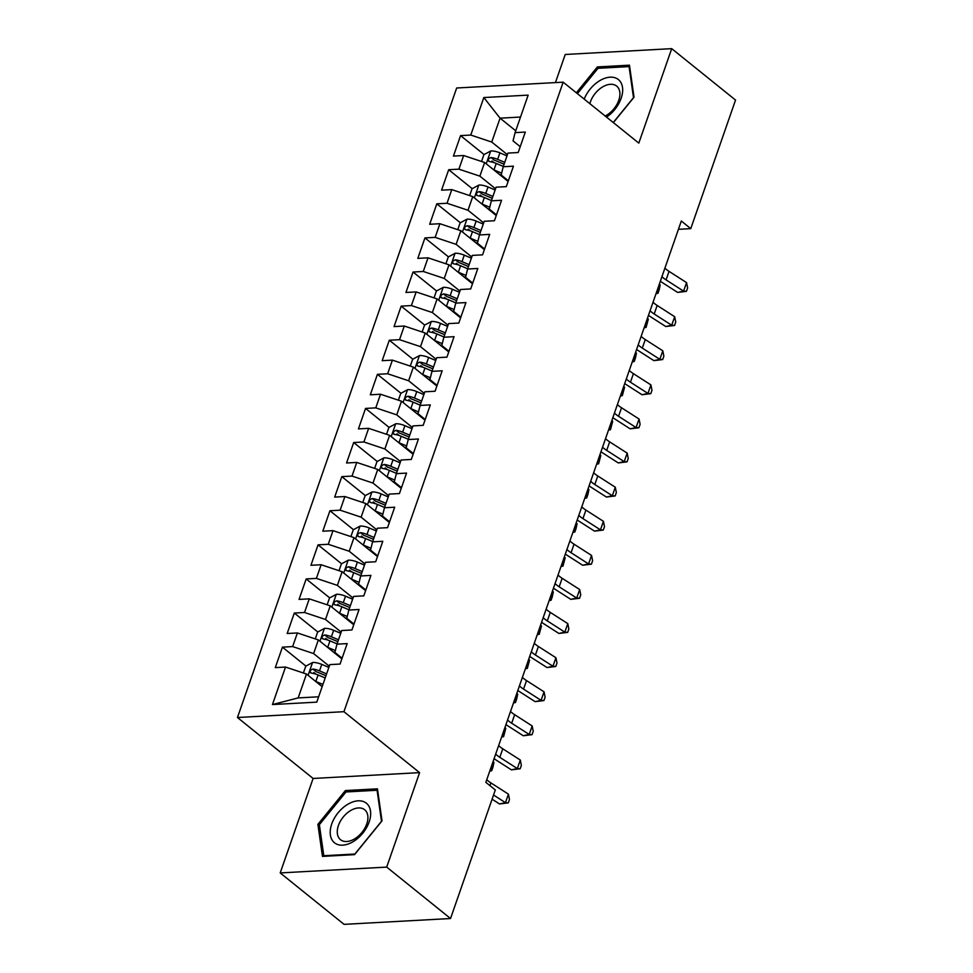 <?xml version="1.0" encoding="UTF-8"?>
<svg xmlns="http://www.w3.org/2000/svg" width="973" height="973" viewBox="0 0 973 973"><rect width="100%" height="100%" fill="white"/><g stroke="black" fill="none" stroke-linecap="round" stroke-linejoin="round"><path stroke-width="1.46" d="M280.212 872.927L386.695 867.101L419.594 772.635L313.111 778.461L280.212 872.927L344.053 924.35L450.535 918.524L495.306 789.954L485.843 782.341L681.319 221.017L690.769 228.643L735.539 100.073L671.711 48.65L565.228 54.476L555.437 82.583M313.111 778.461L237.461 717.515L456.678 87.996L563.16 82.17L343.931 711.689L237.461 717.515M515.739 130.796L500.061 118.171L483.836 97.543L470.774 135.052L460.557 135.612L453.442 156.081L463.659 155.522L458.903 169.156L448.687 169.716L441.56 190.173L451.776 189.613L447.033 203.26L436.816 203.819L429.689 224.277L439.905 223.717L435.15 237.363L424.933 237.923L417.806 258.38L428.023 257.821L423.279 271.467L413.063 272.026L405.936 292.484L416.152 291.924L411.397 305.571L401.18 306.13L394.053 326.587L404.269 326.028L399.526 339.674L389.309 340.222L382.182 360.691L392.399 360.132L387.643 373.766L377.427 374.325L370.312 394.795L380.528 394.235L375.773 407.869L365.556 408.429L358.429 428.898L368.645 428.339L363.902 441.973L353.686 442.533L346.558 462.99L356.775 462.43L352.019 476.077L341.803 476.636L334.676 497.094L344.892 496.534L340.149 510.18L329.932 510.74L322.805 531.197L333.021 530.638L328.266 544.284L318.049 544.844L310.934 565.301L321.151 564.741L316.395 578.388L306.179 578.947L299.052 599.404L309.268 598.845L304.525 612.491L294.308 613.039L287.181 633.508L297.397 632.949L292.642 646.583L282.425 647.142L275.298 667.612L285.515 667.052L306.483 674.034L298.176 697.909L318.633 696.79M483.836 97.543L528.157 95.123L515.094 132.632L513.039 140.878L520.227 146.668M298.176 697.909L272.452 704.561L316.772 702.141L329.835 664.62L340.051 664.06L347.179 643.603L336.962 644.162L341.718 630.528L351.934 629.969L359.061 609.499L348.845 610.059L353.588 596.425L363.805 595.865L370.932 575.396L360.715 575.955L365.459 562.321L375.675 561.762L382.803 541.292L372.586 541.852L377.342 528.217L387.558 527.658L394.685 507.201L384.469 507.76L389.212 494.114L399.429 493.554L406.556 473.097L396.339 473.656L401.095 460.01L411.311 459.451L418.439 438.993L408.222 439.553L412.966 425.906L423.182 425.347L430.309 404.89L420.093 405.449L424.848 391.803L435.065 391.243L442.18 370.786L431.963 371.345L436.719 357.711L446.935 357.152L454.063 336.682L443.846 337.242L448.589 323.608L458.806 323.048L465.933 302.579L455.717 303.138L460.472 289.504L470.689 288.945L477.816 268.475L467.599 269.034L472.343 255.4L482.559 254.841L489.687 234.384L479.47 234.943L484.226 221.297L494.442 220.737L501.557 200.28L491.341 200.839L496.096 187.193L506.313 186.634L513.44 166.176L503.223 166.736L507.967 153.089L518.183 152.53L525.311 132.073L515.094 132.632M272.452 704.561L285.515 667.052M329.288 666.201L313.61 653.576L318.366 639.93L341.864 658.867M292.642 646.583L313.61 653.576M297.397 632.949L318.366 639.93M341.158 632.097L325.493 619.473L330.236 605.838L353.734 624.763M304.525 612.491L325.493 619.473M309.268 598.845L330.236 605.838M336.962 644.162L334.907 652.409L342.095 658.198M353.041 598.006L337.363 585.369L342.119 571.735L365.617 590.66M316.395 578.388L337.363 585.369M321.151 564.741L342.119 571.735M348.845 610.059L346.789 618.305L353.977 624.094M364.911 563.902L349.234 551.265L353.99 537.631L377.488 556.556M328.266 544.284L349.234 551.265M333.021 530.638L353.99 537.631M360.715 575.955L358.66 584.201L365.848 590.003M376.794 529.799L361.117 517.174L365.86 503.528L389.37 522.465M340.149 510.18L361.117 517.174M344.892 496.534L365.86 503.528M372.586 541.852L370.531 550.11L377.719 555.899M388.665 495.695L372.987 483.07L377.743 469.424L401.241 488.361M352.019 476.077L372.987 483.07M356.775 462.43L377.743 469.424M384.469 507.76L382.413 516.006L389.601 521.796M400.535 461.591L384.87 448.967L389.614 435.32L413.124 454.257M363.902 441.973L384.87 448.967M368.645 428.339L389.614 435.32M396.339 473.656L394.284 481.903L401.472 487.692M412.418 427.488L396.741 414.863L401.496 401.217L424.994 420.154M375.773 407.869L396.741 414.863M380.528 394.235L401.496 401.217M408.222 439.553L406.167 447.799L413.355 453.588M424.289 393.384L408.624 380.759L413.367 367.113L436.865 386.05M387.643 373.766L408.624 380.759M392.399 360.132L413.367 367.113M420.093 405.449L418.037 413.695L425.225 419.485M436.172 359.28L420.494 346.656L425.237 333.021L448.748 351.946M399.526 339.674L420.494 346.656M404.269 326.028L425.237 333.021M431.963 371.345L429.908 379.592L437.096 385.381M448.042 325.189L432.365 312.552L437.12 298.918L460.618 317.843M411.397 305.571L432.365 312.552M416.152 291.924L437.12 298.918M443.846 337.242L441.791 345.488L448.979 351.277M459.925 291.085L444.247 278.448L448.991 264.814L472.501 283.751M423.279 271.467L444.247 278.448M428.023 257.821L448.991 264.814M455.717 303.138L453.661 311.384L460.849 317.186M471.796 256.981L456.118 244.357L460.874 230.71L484.372 249.647M435.15 237.363L456.118 244.357M439.905 223.717L460.874 230.71M467.599 269.034L465.544 277.293L472.732 283.082M483.666 222.878L468.001 210.253L472.744 196.607L496.242 215.544M447.033 203.26L468.001 210.253M451.776 189.613L472.744 196.607M479.47 234.943L477.415 243.189L484.603 248.979M495.549 188.774L479.871 176.149L484.627 162.503L508.125 181.44M458.903 169.156L479.871 176.149M463.659 155.522L484.627 162.503M491.341 200.839L489.297 209.086L496.485 214.875M507.42 154.671L491.742 142.046L500.061 118.171L520.519 117.052M470.774 135.052L491.742 142.046M503.223 166.736L501.168 174.982L508.356 180.771M386.695 867.101L450.535 918.524M563.16 82.17L638.811 143.116L671.711 48.65M419.594 772.635L343.931 711.689M678.424 229.312L690.769 228.643M322.16 686.67L306.483 674.034M613.367 122.61L634.031 97.215L629.458 65.179L597.386 66.93L576.344 92.788M377.451 788.823L345.391 790.575L317.891 824.362L322.464 856.398L354.537 854.647L382.024 820.859L377.451 788.823M460.557 135.612L484.08 154.561M492.01 160.946L494.114 162.649M448.687 169.716L472.197 188.665M480.139 195.05L482.243 196.753M436.816 203.819L460.326 222.756M468.256 229.154L470.373 230.856M424.933 237.923L448.444 256.86M456.386 263.257L458.49 264.948M413.063 272.026L436.573 290.963M444.515 297.361L446.619 299.052M401.18 306.13L424.702 325.067M432.632 331.465L434.736 333.155M389.309 340.222L412.82 359.171M420.762 365.568L422.866 367.259M377.427 374.325L400.949 393.274M408.879 399.66L410.983 401.363M365.556 408.429L389.066 427.378M397.008 433.763L399.112 435.466M353.686 442.533L377.196 461.47M385.126 467.867L387.242 469.57M341.803 476.636L365.313 495.573M373.255 501.971L375.359 503.673M329.932 510.74L353.442 529.677M361.384 536.074L363.488 537.765M318.049 544.844L341.572 563.781M349.502 570.178L351.606 571.869M306.179 578.947L329.689 597.884M337.631 604.282L339.735 605.972M294.308 613.039L317.818 631.988M325.748 638.385L327.865 640.076M282.425 647.142L305.936 666.091M313.878 672.477L315.982 674.18M599.027 68.256L597.386 66.93M347.033 791.9L345.391 790.575M319.509 825.663L317.891 824.362M664.912 268.122A19.545 7.492 -160.8 0 0 669.035 271.37L686.561 282.608L683.593 291.134L686.427 291.353L677.646 292.423L660.326 281.306M661.944 276.648A19.545 7.492 -160.8 0 0 666.067 279.896L683.593 291.134L677.646 292.423M686.561 282.608L687.619 287.947L686.427 291.353M493.664 169.788A10.362 3.965 19.2 0 1 493.968 169.91L501.618 173.158M499.258 174.301L501.496 175.249M481.526 161.469L483.897 154.646L490.842 150.924A10.362 3.965 19.2 0 1 499.903 152.858L507.006 155.875M504.744 162.357L497.641 159.341A10.362 3.965 -160.8 0 0 491.037 157.529C487.959 158.696 487.485 160.059 489.614 161.615A10.362 3.965 19.2 0 1 496.218 163.44L503.321 166.444M491.037 157.529L494.442 160.265A5.279 2.019 19.2 0 1 496.206 160.873L504.099 164.218M488.677 161.25L489.614 161.615M656.094 293.469L657.225 293.542L660.193 285.016L659.159 289.881L657.967 293.299L656.374 292.63M660.193 285.016L659.353 284.104M653.041 302.226A19.545 7.492 -160.8 0 0 657.164 305.461L674.678 316.712L671.711 325.237L674.557 325.456L665.775 326.527L648.444 315.41M650.073 310.752A19.545 7.492 -160.8 0 0 654.197 313.987L671.711 325.237L665.775 326.527M674.678 316.712L675.736 322.039L674.557 325.456M641.158 336.33A19.545 7.492 -160.8 0 0 645.281 339.565L662.808 350.803L659.84 359.329L662.674 359.56L653.892 360.63L636.573 349.514M638.191 344.856A19.545 7.492 -160.8 0 0 642.314 348.091L659.84 359.329L653.892 360.63M662.808 350.803L663.866 356.142L662.674 359.56M481.781 203.892A10.362 3.965 19.2 0 1 482.085 204.014L489.747 207.261M487.388 208.404L489.614 209.341M469.643 195.573L472.027 188.75L478.971 185.028A10.362 3.965 19.2 0 1 488.032 186.962L495.123 189.978M492.873 196.449L485.77 193.445A10.362 3.965 -160.8 0 0 479.166 191.62C476.077 192.8 475.602 194.162 477.731 195.719A10.362 3.965 19.2 0 1 484.347 197.543L491.45 200.547M479.166 191.62L482.559 194.369A5.279 2.019 19.2 0 1 484.323 194.977L492.229 198.322M476.794 195.354L477.731 195.719M644.211 327.573L645.354 327.646L648.322 319.12L646.096 327.402L644.503 326.733M648.322 319.12L647.471 318.207M469.91 237.996A10.362 3.965 19.2 0 1 470.214 238.117L477.865 241.365M475.505 242.508L477.743 243.445M457.772 229.677L460.144 222.853L467.089 219.132A10.362 3.965 19.2 0 1 476.15 221.066L483.253 224.082M481.003 230.552L473.9 227.548A10.362 3.965 -160.8 0 0 467.283 225.724C464.206 226.904 463.732 228.266 465.86 229.823A10.362 3.965 19.2 0 1 472.464 231.635L479.567 234.651M467.283 225.724L470.689 228.473A5.279 2.019 19.2 0 1 472.452 229.081L480.346 232.425M464.924 229.458L465.86 229.823M632.341 361.676L633.472 361.749L636.439 353.223L635.405 358.088L634.214 361.494L632.632 360.837M636.439 353.223L635.6 352.311M606.544 117.113A25.407 16.006 -51.1 0 0 622.392 86.706A25.407 16.006 -51.1 0 0 599.769 80.662A25.407 16.006 -51.1 0 0 584.201 99.112M605.182 116.018A19.241 12.114 -51.1 0 0 606.617 115.228A19.241 12.114 -51.1 0 0 618.779 100.243A19.241 12.114 -51.1 0 0 616.663 86.098A19.241 12.114 -51.1 0 0 602.567 86.938A19.241 12.114 -51.1 0 0 589.869 103.685M577.39 93.639L598.006 68.305L629.081 66.614L633.508 97.641L613.258 122.525M629.738 67.149L629.081 66.614M353.102 841.681A25.407 16.006 -51.1 0 0 370.494 811.02A25.407 16.006 -51.1 0 0 347.762 804.306A25.407 16.006 -51.1 0 0 330.37 834.956A25.407 16.006 -51.1 0 0 353.102 841.681M354.61 838.872A19.241 12.114 -51.1 0 0 366.772 823.888A19.241 12.114 -51.1 0 0 364.656 809.743A19.241 12.114 -51.1 0 0 350.572 810.582A19.241 12.114 -51.1 0 0 338.409 825.566A19.241 12.114 -51.1 0 0 340.526 839.711A19.241 12.114 -51.1 0 0 354.61 838.872M319.363 824.69L345.999 791.961L377.074 790.258L381.501 821.297L354.865 854.026L323.802 855.729L319.363 824.69M377.743 790.794L377.074 790.258M324.496 856.289L323.802 855.729M629.288 370.433A19.545 7.492 -160.8 0 0 633.411 373.668L650.925 384.907L647.957 393.433L650.803 393.664L642.022 394.734L624.69 383.617M626.32 378.959A19.545 7.492 -160.8 0 0 630.443 382.194L647.957 393.433L642.022 394.734M650.925 384.907L651.983 390.246L650.803 393.664M617.405 404.537A19.545 7.492 -160.8 0 0 621.528 407.772L639.054 419.01L636.087 427.536L638.92 427.755L630.151 428.825L612.82 417.721M614.437 413.063A19.545 7.492 -160.8 0 0 618.56 416.298L636.087 427.536L630.151 428.825M639.054 419.01L640.112 424.35L638.92 427.755M458.04 272.099A10.362 3.965 19.2 0 1 458.344 272.221L465.994 275.468M463.635 276.6L465.872 277.548M445.902 263.78L448.273 256.957L455.218 253.235A10.362 3.965 19.2 0 1 464.279 255.169L471.382 258.173M469.12 264.656L462.017 261.652A10.362 3.965 -160.8 0 0 455.413 259.827C452.336 260.995 451.849 262.369 453.99 263.926A10.362 3.965 19.2 0 1 460.594 265.738L467.697 268.755M455.413 259.827L458.806 262.564A5.279 2.019 19.2 0 1 460.582 263.184L468.475 266.529M453.041 263.561L453.99 263.926M620.458 395.768L621.601 395.841L624.569 387.315L622.343 395.597L620.75 394.941M624.569 387.315L623.717 386.415M446.157 306.203A10.362 3.965 19.2 0 1 446.461 306.325L454.123 309.572M451.752 310.703L453.99 311.652M434.019 297.884L436.391 291.061L443.335 287.339A10.362 3.965 19.2 0 1 452.396 289.273L459.499 292.277M457.249 298.76L450.146 295.756A10.362 3.965 -160.8 0 0 443.53 293.931C440.453 295.099 439.978 296.473 442.107 298.018A10.362 3.965 19.2 0 1 448.723 299.842L455.826 302.858M443.53 293.931L446.935 296.668A5.279 2.019 19.2 0 1 448.699 297.276L456.592 300.621M441.17 297.665L442.107 298.018M608.587 429.871L609.718 429.944L612.686 421.418L610.46 429.701L608.879 429.044M612.686 421.418L611.847 420.518M605.534 438.641A19.545 7.492 -160.8 0 0 609.657 441.876L627.184 453.114L624.216 461.64L627.05 461.859L618.269 462.929L600.949 451.813M602.567 447.166A19.545 7.492 -160.8 0 0 606.69 450.402L624.216 461.64L618.269 462.929M627.184 453.114L628.242 458.453L627.05 461.859M434.286 340.295A10.362 3.965 19.2 0 1 434.59 340.428L442.241 343.664M439.881 344.807L442.119 345.756M422.148 331.988L424.52 325.164L431.465 321.443A10.362 3.965 19.2 0 1 440.526 323.377L447.629 326.381M445.366 332.863L438.264 329.859A10.362 3.965 -160.8 0 0 431.659 328.035C428.582 329.202 428.108 330.565 430.236 332.121A10.362 3.965 19.2 0 1 436.841 333.946L443.943 336.95M431.659 328.035L435.065 330.771A5.279 2.019 19.2 0 1 436.828 331.379L444.722 334.724M429.3 331.769L430.236 332.121M596.704 463.975L597.848 464.048L600.815 455.522L598.59 463.805L596.996 463.148M600.815 455.522L599.964 454.622M593.664 472.744A19.545 7.492 -160.8 0 0 597.787 475.979L615.301 487.218L612.333 495.744L615.167 495.962L606.398 497.033L589.066 485.916M590.684 481.27A19.545 7.492 -160.8 0 0 594.807 484.505L612.333 495.744L606.398 497.033M615.301 487.218L616.359 492.557L615.167 495.962M422.404 374.398A10.362 3.965 19.2 0 1 422.708 374.532L430.37 377.767M428.011 378.911L430.236 379.859M410.265 366.091L412.649 359.268L419.594 355.534A10.362 3.965 19.2 0 1 428.643 357.48L435.746 360.484M433.496 366.967L426.393 363.951A10.362 3.965 -160.8 0 0 419.777 362.138C416.699 363.306 416.225 364.668 418.354 366.225A10.362 3.965 19.2 0 1 424.97 368.049L432.073 371.054M419.777 362.138L423.182 364.875A5.279 2.019 19.2 0 1 424.946 365.483L432.839 368.828M417.417 365.86L418.354 366.225M584.834 498.079L585.977 498.152L588.945 489.626L587.899 494.503L586.707 497.908L585.126 497.239M588.945 489.626L588.093 488.714M581.781 506.848A19.545 7.492 -160.8 0 0 585.904 510.083L603.43 521.321L600.463 529.847L603.296 530.066L594.515 531.136L577.196 520.02M578.813 515.374A19.545 7.492 -160.8 0 0 582.936 518.609L600.463 529.847L594.515 531.136M603.43 521.321L604.488 526.661L603.296 530.066M410.533 408.502A10.362 3.965 19.2 0 1 410.837 408.636L418.487 411.871M416.128 413.014L418.366 413.963M398.395 400.183L400.767 393.372L407.711 389.638A10.362 3.965 19.2 0 1 416.772 391.584L423.875 394.588M421.613 401.071L414.522 398.054A10.362 3.965 -160.8 0 0 407.906 396.242C404.829 397.41 404.354 398.772 406.483 400.329A10.362 3.965 19.2 0 1 413.087 402.153L420.19 405.157M407.906 396.242L411.311 398.979A5.279 2.019 19.2 0 1 413.075 399.587L420.968 402.931M405.546 399.964L406.483 400.329M572.963 532.182L574.094 532.255L577.062 523.729L576.028 528.594L574.836 532.012L573.255 531.343M577.062 523.729L576.223 522.817M569.91 540.939A19.545 7.492 -160.8 0 0 574.034 544.187L591.548 555.425L588.58 563.951L591.426 564.17L582.645 565.24L565.313 554.124M566.943 549.465A19.545 7.492 -160.8 0 0 571.066 552.713L588.58 563.951L582.645 565.24M591.548 555.425L592.606 560.764L591.426 564.17M398.662 442.606A10.362 3.965 19.2 0 1 398.954 442.727L406.617 445.975M404.257 447.118L406.483 448.067M386.512 434.286L388.896 427.463L395.841 423.741A10.362 3.965 19.2 0 1 404.902 425.675L412.005 428.692M409.742 435.174L402.64 432.158A10.362 3.965 -160.8 0 0 396.035 430.346C392.946 431.513 392.472 432.876 394.6 434.432A10.362 3.965 19.2 0 1 401.217 436.257L408.319 439.261M396.035 430.346L399.429 433.082A5.279 2.019 19.2 0 1 401.204 433.69L409.098 437.035M393.664 434.067L394.6 434.432M561.08 566.286L562.224 566.359L565.191 557.833L562.966 566.116L561.372 565.447M565.191 557.833L564.34 556.921M558.028 575.043A19.545 7.492 -160.8 0 0 562.151 578.278L579.677 589.529L576.709 598.054L579.543 598.273L570.774 599.344L553.442 588.227M555.06 583.569A19.545 7.492 -160.8 0 0 559.183 586.804L576.709 598.054L570.774 599.344M579.677 589.529L580.735 594.856L579.543 598.273M386.78 476.709A10.362 3.965 19.2 0 1 387.084 476.831L394.746 480.078M392.374 481.221L394.612 482.158M374.641 468.39L377.013 461.567L383.958 457.845A10.362 3.965 19.2 0 1 393.019 459.779L400.122 462.795M397.872 469.266L390.769 466.262A10.362 3.965 -160.8 0 0 384.153 464.437C381.075 465.617 380.601 466.979 382.73 468.536A10.362 3.965 19.2 0 1 389.346 470.36L396.437 473.365M384.153 464.437L387.558 467.186A5.279 2.019 19.2 0 1 389.322 467.794L397.215 471.139M381.793 468.171L382.73 468.536M549.21 600.39L550.341 600.463L553.309 591.937L552.275 596.802L551.083 600.219L549.502 599.55M553.309 591.937L552.469 591.025M546.157 609.147A19.545 7.492 -160.8 0 0 550.28 612.382L567.806 623.62L564.839 632.146L567.673 632.377L558.891 633.447L541.572 622.331M543.189 617.673A19.545 7.492 -160.8 0 0 547.312 620.908L564.839 632.146L558.891 633.447M567.806 623.62L568.852 628.959L567.673 632.377M374.909 510.813A10.362 3.965 19.2 0 1 375.213 510.934L382.863 514.182M380.504 515.325L382.742 516.262M362.771 502.494L365.143 495.671L372.087 491.949A10.362 3.965 19.2 0 1 381.148 493.883L388.251 496.899M385.989 503.369L378.886 500.365A10.362 3.965 -160.8 0 0 372.282 498.541C369.205 499.721 368.731 501.083 370.859 502.64A10.362 3.965 19.2 0 1 377.463 504.452L384.566 507.468M372.282 498.541L375.687 501.29A5.279 2.019 19.2 0 1 377.451 501.898L385.344 505.242M369.922 502.275L370.859 502.64M537.327 634.493L538.47 634.554L541.438 626.04L539.212 634.311L537.619 633.654M541.438 626.04L540.587 625.128M534.274 643.25A19.545 7.492 -160.8 0 0 538.397 646.486L555.924 657.724L552.956 666.25L555.79 666.481L547.021 667.551L529.689 656.434M531.307 651.776A19.545 7.492 -160.8 0 0 535.43 655.011L552.956 666.25L547.021 667.551M555.924 657.724L556.982 663.063L555.79 666.481M363.026 544.916A10.362 3.965 19.2 0 1 363.33 545.038L370.993 548.286M368.633 549.417L370.859 550.365M350.888 536.597L353.272 529.774L360.217 526.052A10.362 3.965 19.2 0 1 369.266 527.986L376.369 530.99M374.119 537.473L367.016 534.469A10.362 3.965 -160.8 0 0 360.399 532.645C357.322 533.812 356.848 535.186 358.976 536.743A10.362 3.965 19.2 0 1 365.593 538.556L372.695 541.572M360.399 532.645L363.805 535.381A5.279 2.019 19.2 0 1 365.568 536.001L373.462 539.346M358.04 536.378L358.976 536.743M525.456 668.585L526.6 668.658L529.567 660.132L527.33 668.415L525.748 667.758M529.567 660.132L528.716 659.232M522.404 677.354A19.545 7.492 -160.8 0 0 526.527 680.589L544.053 691.827L541.085 700.353L543.919 700.572L535.138 701.642L517.818 690.538M519.436 685.88A19.545 7.492 -160.8 0 0 523.559 689.115L541.085 700.353L535.138 701.642M544.053 691.827L545.111 697.167L543.919 700.572M351.156 579.02A10.362 3.965 19.2 0 1 351.46 579.142L359.11 582.389M356.75 583.52L358.988 584.469M339.018 570.701L341.389 563.878L348.334 560.156A10.362 3.965 19.2 0 1 357.395 562.09L364.498 565.094M362.236 571.577L355.133 568.573A10.362 3.965 -160.8 0 0 348.529 566.748C345.451 567.916 344.977 569.29 347.106 570.835A10.362 3.965 19.2 0 1 353.71 572.659L360.813 575.663M348.529 566.748L351.934 569.485A5.279 2.019 19.2 0 1 353.698 570.093L361.591 573.438M346.169 570.482L347.106 570.835M513.586 702.688L514.717 702.761L517.685 694.236L516.651 699.113L515.459 702.518L513.866 701.861M517.685 694.236L516.845 693.335M510.533 711.458A19.545 7.492 -160.8 0 0 514.656 714.693L532.17 725.931L529.203 734.457L532.049 734.676L523.267 735.746L505.936 724.63M507.565 719.984A19.545 7.492 -160.8 0 0 511.689 723.219L529.203 734.457L523.267 735.746M532.17 725.931L533.228 731.27L532.049 734.676M339.273 613.112A10.362 3.965 19.2 0 1 339.577 613.245L347.239 616.481M344.88 617.624L347.106 618.573M327.135 604.805L329.519 597.981L336.463 594.26A10.362 3.965 19.2 0 1 345.524 596.194L352.615 599.198M350.365 605.68L343.262 602.676A10.362 3.965 -160.8 0 0 336.658 600.852C333.569 602.019 333.094 603.382 335.223 604.938A10.362 3.965 19.2 0 1 341.839 606.763L348.942 609.767M336.658 600.852L340.051 603.588A5.279 2.019 19.2 0 1 341.815 604.197L349.721 607.541M334.286 604.586L335.223 604.938M501.703 736.792L502.846 736.865L505.814 728.339L503.588 736.622L501.995 735.965M505.814 728.339L504.963 727.439M498.65 745.561A19.545 7.492 -160.8 0 0 502.773 748.796L520.3 760.035L517.332 768.561L520.166 768.779L511.397 769.85L494.065 758.733M495.683 754.087A19.545 7.492 -160.8 0 0 499.806 757.322L517.332 768.561L511.397 769.85M520.3 760.035L521.358 765.374L520.166 768.779M327.402 647.215A10.362 3.965 19.2 0 1 327.706 647.349L335.369 650.584M332.997 651.728L335.235 652.676M315.264 638.908L317.636 632.085L324.581 628.351A10.362 3.965 19.2 0 1 333.642 630.297L340.745 633.301M338.495 639.784L331.392 636.768A10.362 3.965 -160.8 0 0 324.775 634.955C321.698 636.123 321.224 637.485 323.352 639.042A10.362 3.965 19.2 0 1 329.956 640.866L337.059 643.871M324.775 634.955L328.181 637.692A5.279 2.019 19.2 0 1 329.944 638.3L337.838 641.645M322.416 638.677L323.352 639.042M489.833 770.896L490.964 770.969L493.931 762.443L492.897 767.32L491.706 770.725L490.124 770.057M493.931 762.443L493.092 761.531M486.78 779.665A19.545 7.492 -160.8 0 0 490.903 782.9L508.429 794.138L505.449 802.664L508.295 802.883L499.514 803.953L492.083 799.186M493.542 795.014L505.449 802.664L499.514 803.953M508.429 794.138L509.475 799.478L508.295 802.883M315.532 681.319A10.362 3.965 19.2 0 1 315.836 681.441L322.927 684.457M321.126 685.831L322.282 686.318M303.394 673L305.765 666.189L312.71 662.455A10.362 3.965 19.2 0 1 321.771 664.401L328.874 667.405M326.612 673.888L319.509 670.871A10.362 3.965 -160.8 0 0 312.905 669.059C309.828 670.227 309.353 671.589 311.482 673.146A10.362 3.965 19.2 0 1 318.086 674.97L325.189 677.974M312.905 669.059L316.298 671.796A5.279 2.019 19.2 0 1 318.074 672.404L325.967 675.749M310.545 672.781L311.482 673.146M669.035 271.37L666.067 279.896M490.672 151.022L486.22 163.792M496.218 163.44L493.968 169.91M499.903 152.858L497.641 159.341M657.164 305.461L654.197 313.987M645.281 339.565L642.314 348.091M478.789 185.125L474.35 197.896M484.347 197.543L482.085 204.014M488.032 186.962L485.77 193.445M466.918 219.229L462.467 232M472.464 231.635L470.214 238.117M476.15 221.066L473.9 227.548M633.411 373.668L630.443 382.194M621.528 407.772L618.56 416.298M455.036 253.321L450.596 266.103M460.594 265.738L458.344 272.221M464.279 255.169L462.017 261.652M443.165 287.424L438.714 300.207M448.723 299.842L446.461 306.325M452.396 289.273L450.146 295.756M609.657 441.876L606.69 450.402M431.294 321.528L426.843 334.298M436.841 333.946L434.59 340.428M440.526 323.377L438.264 329.859M597.787 475.979L594.807 484.505M419.412 355.631L414.96 368.402M424.97 368.049L422.708 374.532M428.643 357.48L426.393 363.951M585.904 510.083L582.936 518.609M407.541 389.735L403.09 402.506M413.087 402.153L410.837 408.636M416.772 391.584L414.522 398.054M574.034 544.187L571.066 552.713M395.658 423.839L391.219 436.609M401.217 436.257L398.954 442.727M404.902 425.675L402.64 432.158M562.151 578.278L559.183 586.804M383.788 457.942L379.336 470.713M389.346 470.36L387.084 476.831M393.019 459.779L390.769 466.262M550.28 612.382L547.312 620.908M371.917 492.046L367.466 504.817M377.463 504.452L375.213 510.934M381.148 493.883L378.886 500.365M538.397 646.486L535.43 655.011M360.034 526.138L355.583 538.92M365.593 538.556L363.33 545.038M369.266 527.986L367.016 534.469M526.527 680.589L523.559 689.115M348.164 560.241L343.712 573.024M353.71 572.659L351.46 579.142M357.395 562.09L355.133 568.573M514.656 714.693L511.689 723.219M336.281 594.345L331.842 607.116M341.839 606.763L339.577 613.245M345.524 596.194L343.262 602.676M502.773 748.796L499.806 757.322M324.41 628.449L319.959 641.219M329.956 640.866L327.706 647.349M333.642 630.297L331.392 636.768M490.903 782.9L489.942 785.649M312.528 662.552L308.088 675.323M318.086 674.97L315.836 681.441M321.771 664.401L319.509 670.871"/></g></svg>
